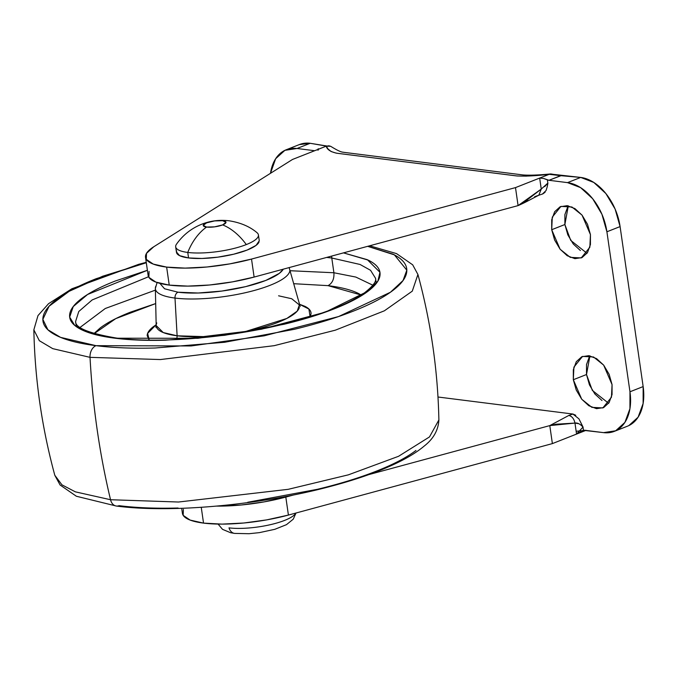 <?xml version="1.0" encoding="UTF-8"?>
<svg xmlns="http://www.w3.org/2000/svg" width="677" height="677" viewBox="0 0 677 677"><rect width="100%" height="100%" fill="white"/><g stroke="black" fill="none" stroke-linecap="round" stroke-linejoin="round"><path stroke-width="1.02" d="M258.25 236.425A41.796 10.671 171.8 0 1 246.301 244.575A41.796 10.671 171.8 0 1 187.757 252.436A55.539 39.376 -82.8 0 1 206.544 227.066A11.492 2.936 171.8 0 1 206.561 222.868A11.492 2.936 171.8 0 1 222.665 220.71A55.539 39.376 -82.8 0 1 229.097 220.787A55.539 39.376 97.2 0 0 222.665 220.71A11.492 2.936 171.8 0 1 222.648 224.899A55.539 36.507 68.5 0 1 246.301 244.575A41.796 10.671 -8.2 0 0 257.091 232.761M176.375 244.355A41.796 10.671 -8.2 0 0 187.757 252.436L188.544 257.937A41.796 10.671 -8.2 0 0 231.729 254.67A41.796 10.671 -8.2 0 0 259.037 241.926M206.561 222.868A55.539 36.507 -111.5 0 0 201.695 224.231A55.539 36.507 68.5 0 1 206.561 222.868L214.617 220.922L222.665 220.71L225.991 222.361L222.648 224.899A11.492 2.936 171.8 0 1 206.544 227.066A55.539 39.376 97.2 0 0 187.757 252.436A41.796 10.671 -8.2 0 0 246.301 244.575A55.539 36.507 -111.5 0 0 222.648 224.899L214.592 226.846L206.544 227.066L203.218 225.416L206.561 222.868M295.714 513.191A39.706 10.138 171.8 0 1 269.082 524.971A39.706 10.138 171.8 0 1 228.995 527.865A39.706 10.138 -8.2 0 0 294.233 515.019M228.995 527.865A10.451 7.413 97.2 0 0 234.504 533.391A10.451 7.413 -82.8 0 1 228.995 527.865M176.452 251.946L179.583 255.644L188.544 257.937L201.966 258.47L217.808 257.167L233.65 254.213L247.097 250.075L256.084 245.379L259.249 240.826M176.663 250.845A41.796 10.671 -8.2 0 0 188.544 257.937L187.757 252.436A41.796 10.671 171.8 0 1 175.868 245.345M182.426 513.394A73.15 18.668 -8.2 0 0 203.532 523.109L201.255 507.318L203.532 523.109L190.135 520.088L183.179 515.349L183.365 509.375M148.128 275.387A73.15 18.668 -8.2 0 0 169.233 285.102L166.644 267.102A73.15 18.668 171.8 0 1 145.53 257.387A73.15 18.668 171.8 0 1 153.781 246.75L146.477 253.376L146.291 259.35L153.239 264.081L166.644 267.102L185.16 268.109L206.942 267L229.825 263.878L251.522 259.071L515.493 187.605L549.191 174.319L526.19 176.13L517.33 175.995L370.962 157.546L336.156 153.129L331.078 151.513L328.108 149.05L326.204 146.173L292.506 159.459L316.675 149.93L318.376 150.015L316.675 149.93L326.204 146.173L330.647 146.283C341.149 152.774 342.232 151.978 344.018 152.359L523.143 174.962C529.744 175.436 538.977 175.089 550.841 173.93L555.14 174.649L549.191 174.319L515.493 187.605L518.083 205.605L526.884 200.155L541.253 189.069L539.662 178.076L543.538 178.432L547.38 179.862L547.845 183.095L544.689 186.624M589.929 355.84L586.502 374.525L573.317 379.729L573.91 367.129L582.533 356.407L593.526 356.982L603.647 365.106L612.059 384.612L612.05 394.573L609.088 402.637L603.63 407.588L596.505 408.671L588.804 405.718L581.687 399.176L576.245 390.054L573.317 379.729L573.326 369.769L576.288 361.704L581.746 356.754L588.872 355.67L596.572 358.624L603.689 365.157L609.122 374.288L612.059 384.612L611.466 397.213L602.843 407.935L591.85 407.351L581.729 399.235L573.317 379.729L586.502 374.525L592.35 390.426L608.631 403.297M568.308 205.842L564.88 224.527L551.696 229.723L552.288 217.122L560.92 206.409L571.913 206.984L582.034 215.108L590.446 234.614L590.429 244.566L587.475 252.631L582.017 257.59L574.891 258.665L567.182 255.711L560.074 249.178L554.632 240.047L551.696 229.723L551.713 219.763L554.675 211.698L560.133 206.747L567.25 205.664L574.959 208.618L582.068 215.159L587.509 224.282L590.446 234.614L589.853 247.215L581.23 257.929L570.237 257.353L560.116 249.229L551.696 229.723L564.88 224.527L570.736 240.42L587.018 253.3M292.506 159.459L153.781 246.75L292.506 159.459M585.876 430.403L576.559 434.075L574.968 423.074L555.978 424.225L549.792 425.605L552.381 443.604L576.559 434.075L552.381 443.604L288.41 515.07L266.713 519.885L243.838 522.999L222.048 524.116L203.532 523.109A73.15 18.668 -8.2 0 0 288.41 515.07L285.812 497.07L264.123 501.885L241.24 505L216.716 506.1A73.15 18.668 171.8 0 0 285.812 497.07L288.41 515.07L552.381 443.604L549.792 425.605L368.83 474.602L549.792 425.605L574.968 423.074L578.86 423.751M576.152 431.257L582.338 430.682L576.152 431.257M575.755 415.263L572.92 414.036L437.985 397.01L572.92 414.036L568.849 415.433L549.792 425.605L568.849 415.433C571.997 416.27 574.037 418.818 574.968 423.074C577.473 422.643 580.155 423.988 583.007 427.094L578.937 418.851L583.024 427.009L583.472 430.327A10.451 6.872 68.5 0 1 585.013 430.293L603.545 432.628L615.647 430.792L624.913 422.389L629.94 408.688L629.965 391.78L606.905 231.779L601.921 214.245L592.688 198.742L580.604 187.639L567.521 182.629L548.979 180.285A10.451 6.872 68.5 0 1 547.38 179.862L547.845 183.095L541.253 189.069L539.662 178.076L543.538 178.432L548.979 180.285L567.521 182.629L580.705 177.425L560.7 175.665L548.979 180.285L561.25 175.597L580.705 177.425L567.521 182.629A47.026 30.914 68.5 0 1 606.905 231.779L620.09 226.583A47.026 30.914 -111.5 0 0 580.705 177.425L593.788 182.443L605.873 193.546L615.105 209.041L620.09 226.583L606.905 231.779L629.965 391.78L643.15 386.584L620.09 226.583L643.15 386.584L629.965 391.78A47.026 30.914 68.5 0 1 614.767 431.19A47.026 30.914 68.5 0 1 603.545 432.628L583.472 430.327L576.559 434.075L583.472 430.327M293.869 494.895L285.812 497.07L293.869 494.895M545.087 192.26L542.768 193.927L538.816 195.23L541.253 189.069L538.816 195.23L534.669 196.685M527.975 200.561L523.397 203.125M541.253 189.069L518.083 205.605L515.493 187.605L251.522 259.071L254.112 277.071L518.083 205.605L254.112 277.071L232.423 281.877L209.54 285L187.749 286.109L169.233 285.102L155.837 282.081L148.881 277.35L149.067 271.375M270.487 173.32A47.026 30.914 68.5 0 1 285.796 149.93A47.026 30.914 68.5 0 1 297.008 148.491L314.678 150.717L297.008 148.491L284.915 150.328L275.649 158.731L270.478 173.32M574.968 423.074C574.037 418.818 571.997 416.27 568.849 415.433L572.92 414.036L578.937 418.86M547.913 183.179L547.16 187.013L547.845 183.095M546.051 190.575L547.16 187.013L546.051 190.575L542.455 194.02M299.234 144.624L310.201 143.287L326.424 146.097L310.201 143.287L297.008 148.491L310.201 143.287A47.026 30.914 -111.5 0 0 298.98 144.734M627.951 425.994A47.026 30.914 -111.5 0 0 643.15 386.584L643.125 403.492L638.098 417.193L628.831 425.596M580.375 250.515L573.258 243.982L567.817 234.851L564.88 224.527L564.897 214.567L567.859 206.502M601.988 400.522L594.871 393.98L589.439 384.858L586.502 374.525L586.51 364.573L589.472 356.508M166.644 267.102L169.233 285.102A73.15 18.668 -8.2 0 0 254.112 277.071L251.522 259.071A73.15 18.668 171.8 0 1 166.644 267.102M583.007 427.094L576.559 434.075L586.079 430.327M330.698 146.325L328.895 145.8L326.204 146.173C327.101 149.625 330.748 151.995 337.146 153.273L516.263 175.885C524.497 176.443 535.465 175.918 549.191 174.319L560.7 175.665L549.191 174.319L550.841 173.93M369.642 245.793L396.553 253.613L412.691 264.825L417.921 274.481C430.877 322.108 437.867 370.598 438.882 419.952L429.48 436.936L398.533 456.306L348.376 474.839L288.19 489.327L178.525 502.021L110.537 499.728A10.451 7.413 97.2 0 0 116.241 506.024A10.451 7.413 -82.8 0 1 110.537 499.728L178.525 502.021L288.19 489.327L348.376 474.839L398.533 456.306L429.48 436.936L438.882 419.952C438.324 430.14 433.449 438.831 424.267 446.016C417.853 451.415 409.695 456.594 399.768 461.562C381.532 470.659 358.759 478.859 331.468 486.145C262.101 504.915 171.594 513.394 116.334 506.041L76.357 496.241L60.075 484.986L54.812 475.296L61.954 484.842L75.367 491.849L110.537 499.728A626.978 444.535 -82.8 0 1 90.024 357.346A626.978 444.535 97.2 0 0 110.537 499.728L75.367 491.849L61.954 484.842L54.812 475.279C41.856 427.669 34.865 379.179 33.85 329.826L39.342 340.709L52.738 348.647L90.024 357.346L160.407 359.555L274.177 345.676L335.327 330.181L384.375 310.811L412.276 291.152L417.921 274.481L412.276 291.152L384.375 310.811L335.327 330.181L274.177 345.676L160.407 359.555L90.024 357.346A10.451 7.413 -82.8 0 1 96.024 345.668A10.451 7.413 97.2 0 0 90.024 357.346L52.738 348.647L39.342 340.709L33.85 329.826L37.98 315.6L48.558 303.685L71.889 288.766L138.65 264.335L146.24 262.329M367.662 246.326L394.386 254.874L406.818 270.174L403.035 280.523L390.443 292.244L338.525 316.574L264.148 335.834L191.126 345.955L96.024 345.668C113.076 347.817 132.743 348.596 155.025 348.012L224.654 342.266L294.309 329.31C316.616 323.911 336.308 317.843 353.394 311.107C370.471 304.379 383.639 297.491 392.897 290.441C402.155 283.401 406.801 276.732 406.826 270.453C406.843 264.165 402.256 258.749 393.041 254.18L367.687 246.318M114.955 338.204L197.853 338.297L261.474 329.217L325.358 312.148L368.322 291.008L377.918 281.014L379.949 272.306L367.357 259.697L343.484 252.876L368.33 260.163C376.184 264.055 380.11 268.684 380.085 274.041C380.068 279.398 376.107 285.085 368.212 291.093C360.308 297.101 349.078 302.983 334.506 308.729C319.933 314.475 303.135 319.646 284.103 324.249L224.679 335.301L165.281 340.201C146.274 340.709 129.493 340.04 114.955 338.204A5.221 3.707 -82.8 0 1 116.385 338.035A5.221 3.707 97.2 0 0 114.955 338.204C100.408 336.367 89.212 333.507 81.35 329.614C73.488 325.722 69.57 321.093 69.587 315.736C69.613 310.371 73.573 304.684 81.468 298.675C89.364 292.667 100.602 286.794 115.175 281.048L147.391 270.292L87.595 294.47L73.234 306.579L69.672 317.081L74.732 325.392L85.573 331.476L114.955 338.204M376.277 283.443L375.532 278.272L370.556 270.309L360.079 264.479L331.781 258.013L333.905 272.755L331.781 258.013L326.661 257.429L331.781 258.013A5.221 3.707 -82.8 0 1 331.781 256.041A5.221 3.707 97.2 0 0 331.781 258.013L360.079 264.479L370.556 270.309L375.532 278.281C376.657 281.429 372.697 286.498 363.659 293.471C346.421 305.276 318.444 315.812 279.719 325.095C224.569 338.204 157.309 343.467 116.326 338.026C88.856 333.329 75.274 327.82 75.587 321.499L78.777 311.496L92.157 299.945L148.542 276.732L92.157 299.945L78.777 311.496L75.587 321.499L76.332 326.652M290.12 270.715L333.905 272.755L289.807 270.724M155.397 290.128L105.29 308.492L80.098 327.397L105.29 308.492L155.397 290.128M333.905 272.755C334.311 278.966 332.348 283.265 328.023 285.643L293.623 283.697L328.023 285.643C332.348 283.265 334.311 278.966 333.905 272.755L355.84 277.071L372.866 285.212L355.84 277.071L333.905 272.755M155.693 303.575L115.759 318.622L93.519 334.116M155.854 327.304L156.184 325.544L163.233 332.551L177.12 335.792L176.841 339.566L177.12 335.792A72.363 18.474 -8.2 0 0 252.859 329.902A72.363 18.474 -8.2 0 0 299.336 307.51M149.219 340.108L147.62 333.372L156.243 324.689M289.663 271.536A67.886 17.331 171.8 0 1 246.056 292.549A67.886 17.331 171.8 0 1 174.996 298.066L177.12 335.792L174.996 298.066A67.886 17.331 -8.2 0 0 246.056 292.549A67.886 17.331 -8.2 0 0 289.663 271.536M283.291 269.167A62.699 16.003 171.8 0 1 241.105 287.683A62.699 16.003 171.8 0 1 178 292.21A5.221 3.707 97.2 0 0 174.996 298.066A5.221 3.707 -82.8 0 1 178 292.21L198.133 293.014L221.895 291.051L245.666 286.633L265.824 280.422L279.305 273.373L283.299 269.167M159.857 283.358L164.562 288.774L178 292.21M155.913 286.016A67.886 17.331 -8.2 0 0 174.996 298.066A67.886 17.331 171.8 0 1 155.913 286.016M156.785 322.946A72.363 18.474 -8.2 0 0 177.12 335.792L203.354 336.613L245.751 331.442L286.828 318.452L297.237 311.124L299.352 304.912L291.694 298.735L278.577 295.798M299.141 304.134L308.89 309.008L310.151 316.921L311.073 313.629C311.082 310.794 309.017 308.357 304.862 306.3L299.141 304.125M361.315 295.062L358.268 293.378C351.194 289.874 341.115 287.293 328.023 285.643L361.306 295.062M155.693 303.567L130.424 312.173C117.307 317.344 107.194 322.633 100.094 328.04L93.959 333.583M149.202 340.108L147.18 335.631C147.188 332.805 149.279 329.801 153.442 326.627L156.243 324.681M116.385 338.035A5.221 3.707 -82.8 0 1 117.586 338.525M146.3 262.735L96.286 278.662C79.201 285.398 66.033 292.286 56.775 299.327C47.517 306.376 42.879 313.036 42.854 319.324C42.829 325.603 47.424 331.028 56.64 335.589C65.847 340.159 78.981 343.518 96.024 345.668L60.566 337.366L47.898 329.767L42.854 319.358L49.074 306.258L69.096 291.347L102.718 276.208L146.3 262.735M178.085 508.012C155.795 508.605 136.128 507.818 119.084 505.668A10.451 7.413 -82.8 0 1 116.241 506.024M415.957 450.45C406.699 457.491 393.532 464.38 376.446 471.116C359.369 477.852 339.676 483.911 317.369 489.31L247.714 502.266M256.955 232.643C249.754 226.541 240.453 222.589 229.054 220.787C219.619 219.636 210.513 220.778 201.729 224.214C191.337 228.386 182.917 235.063 176.452 244.245M259.223 240.428L258.428 234.927M296.01 513.014L293.243 519.174L286.489 524.65L274.794 529.321L259.376 532.638L249.051 533.713L234.572 533.4L230.535 532.706L222.513 529.338L218.079 524.083M223.596 506.057L223.512 505.457M176.477 252.352L175.681 246.851M182.409 513.327L181.69 508.317M148.119 275.319L145.521 257.319M299.437 144.548L286.253 149.744M627.494 426.18L614.31 431.376M318.275 149.304L318.19 148.72M582.508 430.614L583.464 430.242M326.746 145.987L311.902 143.566M554.607 174.497L580.705 177.425M538.816 195.23C528.178 200.663 526.097 202.127 518.083 205.605M289.13 267.584L300.173 306.512M157.098 282.529L155.355 288.453L156.184 325.544"/></g></svg>
